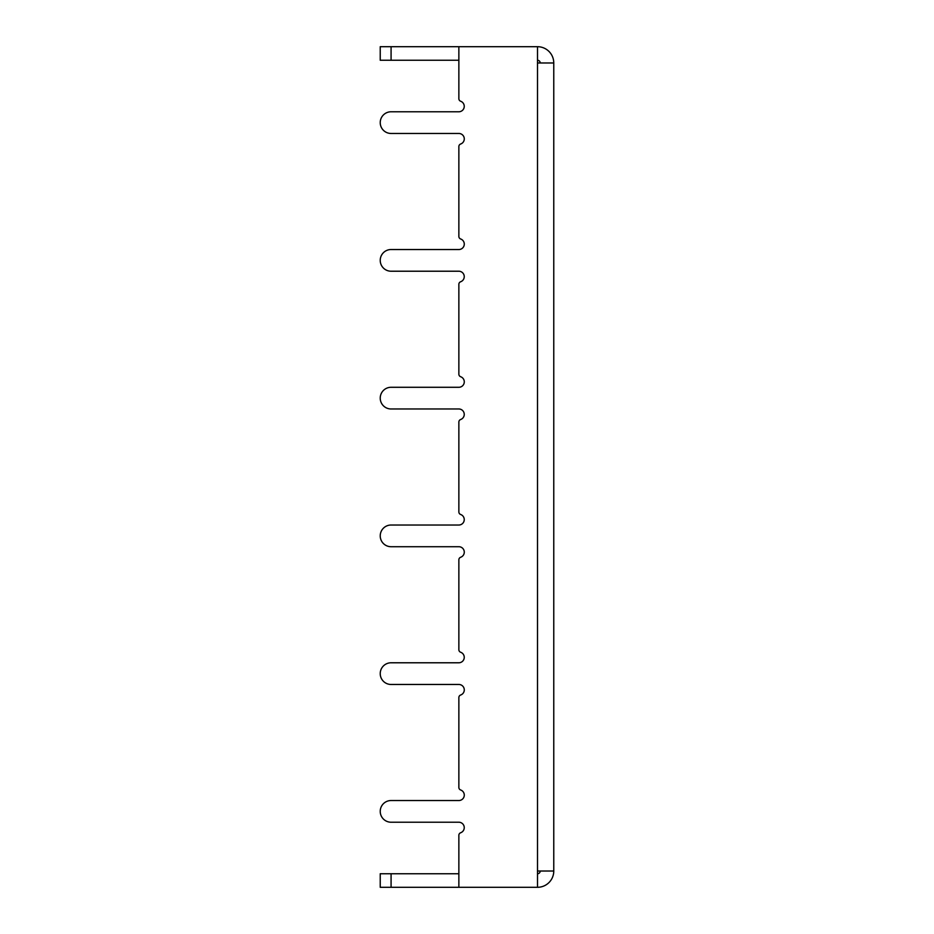 <?xml version="1.0" encoding="UTF-8"?>
<svg xmlns="http://www.w3.org/2000/svg" width="934" height="934" viewBox="0 0 934 934"><rect width="100%" height="100%" fill="white"/><g stroke="black" fill="none" stroke-linecap="round" stroke-linejoin="round"><path stroke-width="1.4" d="M537.505 871.025L537.505 46.7L458.863 46.7L458.863 98.689A2.709 2.709 0 0 0 460.672 101.246A5.429 5.429 0 0 1 458.863 111.776L391.077 111.776A10.846 10.846 0 0 0 380.231 122.623A10.846 10.846 0 0 0 391.077 133.469L458.863 133.469A5.429 5.429 0 0 1 460.672 144.011A2.709 2.709 0 0 0 458.863 146.568L458.863 236.43A2.709 2.709 0 0 0 460.672 238.987A5.429 5.429 0 0 1 458.863 249.53L391.077 249.53A10.846 10.846 0 0 0 380.231 260.376A10.846 10.846 0 0 0 391.077 271.222L458.863 271.222A5.429 5.429 0 0 1 460.672 281.753A2.709 2.709 0 0 0 458.863 284.31L458.863 374.184A2.709 2.709 0 0 0 460.672 376.741A5.429 5.429 0 0 1 458.863 387.283L391.077 387.283A10.846 10.846 0 0 0 380.231 398.129A10.846 10.846 0 0 0 391.077 408.975L458.863 408.975A5.429 5.429 0 0 1 460.672 419.506A2.709 2.709 0 0 0 458.863 422.063L458.863 511.937A2.709 2.709 0 0 0 460.672 514.494A5.429 5.429 0 0 1 458.863 525.025L391.077 525.025A10.846 10.846 0 0 0 380.231 535.871A10.846 10.846 0 0 0 391.077 546.717L458.863 546.717A5.429 5.429 0 0 1 460.672 557.259A2.709 2.709 0 0 0 458.863 559.816L458.863 649.69A2.709 2.709 0 0 0 460.672 652.247A5.429 5.429 0 0 1 458.863 662.778L391.077 662.778A10.846 10.846 0 0 0 380.231 673.624A10.846 10.846 0 0 0 391.077 684.47L458.863 684.47A5.429 5.429 0 0 1 460.672 695.013A2.709 2.709 0 0 0 458.863 697.57L458.863 787.432A2.709 2.709 0 0 0 460.672 789.989A5.429 5.429 0 0 1 458.863 800.531L391.077 800.531A10.846 10.846 0 0 0 380.231 811.377A10.846 10.846 0 0 0 391.077 822.224L458.863 822.224A5.429 5.429 0 0 1 460.672 832.754A2.709 2.709 0 0 0 458.863 835.311L458.863 887.3L537.505 887.3A16.275 16.275 0 0 0 553.769 871.025L537.505 871.025L537.505 887.3M537.505 62.975L553.769 62.975L553.769 871.025M537.505 60.255A2.709 2.709 0 0 1 540.214 62.975M540.214 871.025A2.709 2.709 0 0 1 537.505 873.745M460.672 557.259A5.429 5.429 0 0 0 458.863 546.717L391.077 546.717M391.077 46.7L391.077 60.255L380.231 60.255L380.231 46.7L458.863 46.7M391.077 60.255L458.863 60.255M458.863 835.311L458.863 873.745L380.231 873.745L380.231 887.3L458.863 887.3M460.672 144.011A5.429 5.429 0 0 0 458.863 133.469L391.077 133.469M458.863 787.432L458.863 697.57M458.863 236.43L458.863 146.568M458.863 511.937L458.863 422.063M458.863 649.69L458.863 559.816M458.863 374.184L458.863 284.31M460.672 832.754A5.429 5.429 0 0 0 458.863 822.224L391.077 822.224M460.672 281.753A5.429 5.429 0 0 0 458.863 271.222L391.077 271.222M458.863 111.776A5.429 5.429 0 0 0 460.672 101.246M553.769 62.975A16.275 16.275 0 0 0 537.505 46.7M460.672 695.013A5.429 5.429 0 0 0 458.863 684.47L391.077 684.47M460.672 419.506A5.429 5.429 0 0 0 458.863 408.975L391.077 408.975M391.077 873.745L391.077 887.3"/></g></svg>
